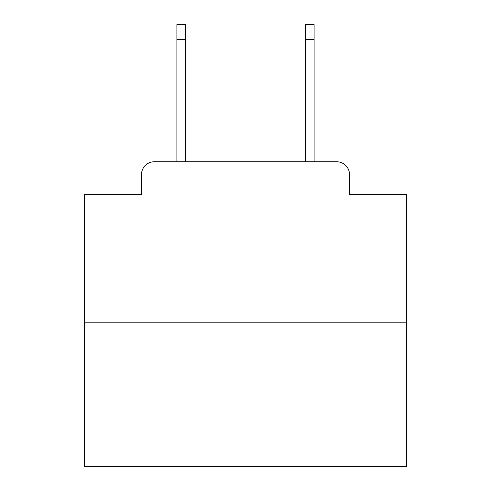 <?xml version="1.0" encoding="UTF-8"?>
<svg xmlns="http://www.w3.org/2000/svg" width="491" height="491" viewBox="0 0 491 491"><rect width="100%" height="100%" fill="white"/><g stroke="black" fill="none" stroke-linecap="round" stroke-linejoin="round"><path stroke-width="0.74" d="M141.469 174.643L141.469 194.608L141.469 174.643A12.883 12.883 0 0 1 154.352 161.76L176.895 161.76L176.895 24.55L185.273 24.55L185.273 161.76L305.727 161.76L305.727 24.55L314.105 24.55L314.105 161.76L336.648 161.76L154.352 161.76M406.542 322.802L84.458 322.802L84.458 466.45L406.542 466.45L406.542 194.608L349.531 194.608L349.531 174.643A12.883 12.883 0 0 0 336.648 161.76M84.458 322.802L84.458 194.608L141.469 194.608M349.531 194.608L349.531 174.643M176.895 39.366L185.273 39.366M314.105 39.366L305.727 39.366"/></g></svg>
